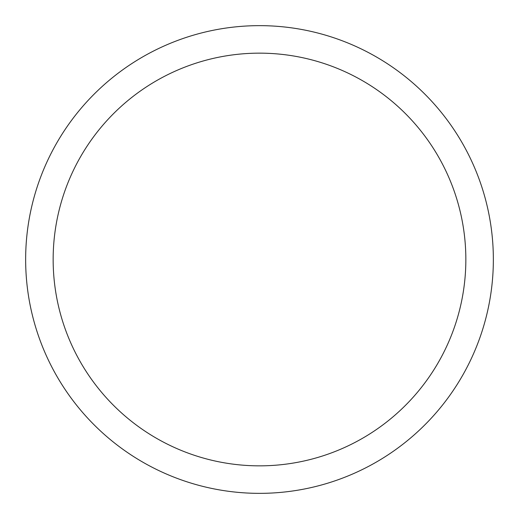 <?xml version="1.0" encoding="UTF-8"?>
<svg xmlns="http://www.w3.org/2000/svg" width="519" height="519" viewBox="0 0 519 519"><rect width="100%" height="100%" fill="white"/><g stroke="black" fill="none" stroke-linecap="round" stroke-linejoin="round"><path stroke-width="0.78" d="M54.274 147.383A233.855 233.855 0 0 1 371.617 54.274A233.855 233.855 0 0 1 464.726 371.617A233.855 233.855 0 0 1 147.383 464.726A233.855 233.855 0 0 1 54.274 147.383M78.414 160.572A206.341 206.341 0 0 1 358.428 78.414A206.341 206.341 0 0 1 440.586 358.428A206.341 206.341 0 0 1 160.572 440.586A206.341 206.341 0 0 1 78.414 160.572"/></g></svg>
